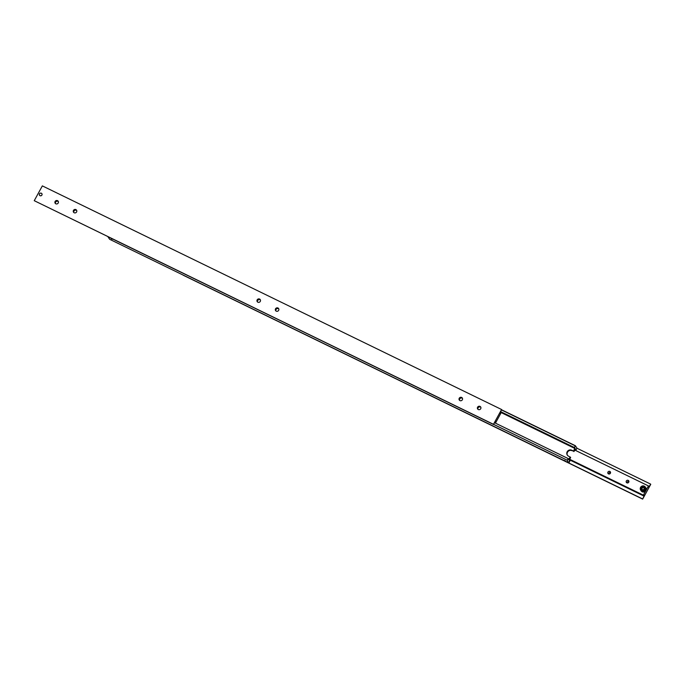 <?xml version="1.0" encoding="UTF-8"?>
<svg xmlns="http://www.w3.org/2000/svg" width="685" height="685" viewBox="0 0 685 685"><rect width="100%" height="100%" fill="white"/><g stroke="black" fill="none" stroke-linecap="round" stroke-linejoin="round"><path stroke-width="1.03" d="M500.666 411.702L574.338 447.57L574.869 447.202L574.775 448.204L500.487 412.027M569.338 460.774L569.886 461.039L569.321 461.373L569.235 460.089L570.656 457.494L568.499 456.142A3.416 3.228 145.7 0 1 567.18 451.749A3.416 3.228 145.7 0 1 571.735 450.225L573.576 451.115L574.775 448.204M573.576 451.115L572.052 450.687A3.416 3.228 -34.3 0 0 567.471 455.337M565.151 461.022L564.209 460.363L565.151 461.022M575.22 449.163L576.102 448.983L575.965 449.942L575.032 449.497M564.842 460.585L565.63 461.151L564.842 460.585M112.083 239.253L111.141 238.585L112.083 239.253M568.148 459.036L568.696 459.301L568.13 459.635L568.207 458.582L567.291 460.243L493.705 424.409M112.032 239.176L111.261 238.663L112.109 239.031M564.586 460.645L565.502 461.091L564.637 460.543M574.338 447.57L575.331 445.695L576.993 448.127L575.965 449.942M575.006 449.54L576.025 450.036M575.528 449.309L573.893 451.578M575.331 445.695L501.685 409.835M501.6 409.99L575.194 445.815M500.692 411.651L574.278 447.485M108.033 236.77L567.291 460.243M494.613 422.748L568.207 458.582M569.886 461.039L568.892 462.923L567.231 460.491M568.696 459.301L570.34 457.032M568.892 462.923L109.669 239.305L108.007 236.873M500.392 412.199L574.998 448.529M500.238 413.081L500.795 413.355L500.221 413.68L500.221 412.516L501.583 409.51L493.483 424.306L495.152 421.763L495.863 421.635L495.726 422.602L494.912 422.2M40.013 195.687A1.421 1.344 145.7 0 1 39.67 193.581A1.421 1.344 145.7 0 1 41.862 193.649A1.421 1.344 145.7 0 1 40.013 195.687M39.524 195.268A1.421 1.344 145.7 0 1 41.374 193.238A1.421 1.344 145.7 0 1 41.862 193.667A1.421 1.336 -34.3 0 0 39.482 193.864A1.421 1.336 -34.3 0 0 39.542 195.293M58.362 201.595A1.815 1.712 -34.3 0 0 55.451 203.573M55.81 203.805A1.815 1.712 145.7 0 1 55.365 201.116A1.815 1.712 145.7 0 1 58.165 201.21A1.815 1.712 145.7 0 1 55.81 203.805M76.729 210.535A1.815 1.712 -34.3 0 0 73.826 212.521M74.177 212.752A1.815 1.712 145.7 0 1 73.732 210.055A1.815 1.712 145.7 0 1 76.54 210.158A1.815 1.712 145.7 0 1 74.177 212.752M480.853 407.318A1.815 1.712 -34.3 0 0 477.942 409.305M478.301 409.536A1.815 1.712 145.7 0 1 477.856 406.839A1.815 1.712 145.7 0 1 480.656 406.941A1.815 1.712 145.7 0 1 478.301 409.536M462.478 398.37A1.815 1.712 -34.3 0 0 459.575 400.357M459.926 400.588A1.815 1.712 145.7 0 1 459.489 397.899A1.815 1.712 145.7 0 1 462.289 397.994A1.815 1.712 145.7 0 1 459.926 400.588M278.786 308.926A1.815 1.712 -34.3 0 0 275.884 310.913M276.235 311.144A1.815 1.712 145.7 0 1 275.798 308.447A1.815 1.712 145.7 0 1 278.598 308.55A1.815 1.712 145.7 0 1 276.235 311.144M260.42 299.979A1.815 1.712 -34.3 0 0 257.517 301.965M257.868 302.196A1.815 1.712 145.7 0 1 257.423 299.508A1.815 1.712 145.7 0 1 260.231 299.602A1.815 1.712 145.7 0 1 257.868 302.196M41.871 195.045A1.379 1.301 145.7 0 1 39.55 195.234A1.379 1.301 145.7 0 1 39.507 193.864A1.379 1.301 145.7 0 1 41.828 193.675A1.379 1.301 145.7 0 1 41.871 195.045M500.795 413.355L495.726 422.602M494.887 422.251L495.786 422.688M501.583 409.51L42.35 185.892L34.25 200.688L493.637 424.537M34.25 200.688L493.483 424.306M648.378 486.376L648.935 486.65L648.361 486.975L648.438 485.922L645.904 490.546A2.774 2.62 145.7 0 1 641.228 490.948L640.655 490.117A2.774 2.62 -34.3 0 0 645.347 489.689A2.774 2.62 -34.3 0 0 644.242 486.136A2.774 2.62 -34.3 0 0 640.569 487.386C642.033 485.537 643.6 485.4 645.244 486.984L645.809 487.823A2.774 2.62 145.7 0 1 645.904 490.546L643.378 495.169L569.672 459.284M569.646 459.335L643.438 495.264L643.96 494.887L643.866 495.897L569.466 459.669M628.213 480.373A1.421 1.344 145.7 0 1 628.556 482.48A1.421 1.344 145.7 0 1 626.364 482.403A1.421 1.344 145.7 0 1 628.213 480.373M609.847 471.434A1.421 1.344 145.7 0 1 610.189 473.54A1.421 1.344 145.7 0 1 607.997 473.463A1.421 1.344 145.7 0 1 609.847 471.434M644.439 488.114L643.164 487.506L641.922 488.311L641.965 489.732M641.605 487.848L642.847 487.044L644.123 487.651L644.165 489.064L642.932 489.878L641.648 489.27L641.605 487.848L641.922 488.311M642.847 487.044L643.164 487.506M574.741 450.036L648.438 485.922M648.935 486.65L650.75 484.312L642.65 499.108L644.011 496.103L569.406 459.772M610.566 472.556A1.421 1.344 -34.3 0 0 608.571 473.926M628.933 481.504A1.421 1.344 -34.3 0 0 626.938 482.865M183.315 275.164L642.65 499.108M642.487 498.877L183.263 275.259M650.587 484.081L576.967 448.23M571.735 450.225L572.052 450.687M644.987 489.458A2.432 2.295 -34.3 0 0 644.02 486.341A2.432 2.295 -34.3 0 0 640.783 487.455A2.432 2.295 -34.3 0 0 641.751 490.58A2.432 2.295 -34.3 0 0 644.987 489.458M640.552 487.412A2.774 2.62 -34.3 0 0 640.655 490.117L640.543 487.386"/></g></svg>
